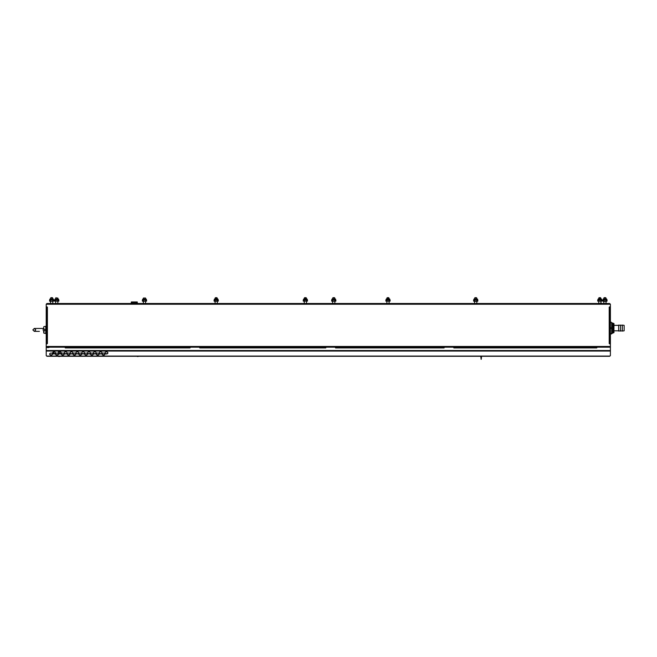 <?xml version="1.0" encoding="UTF-8"?>
<svg xmlns="http://www.w3.org/2000/svg" width="657" height="657" viewBox="0 0 657 657"><rect width="100%" height="100%" fill="white"/><g stroke="black" fill="none" stroke-linecap="round" stroke-linejoin="round"><path stroke-width="0.99" d="M46.573 344.022L46.573 306.679M53.488 353.63L53.488 351.98M53.849 353.704L53.849 351.914M46.302 347.553A0.731 0.731 0 0 1 46.934 347.192L46.212 347.192L46.212 304.24L46.934 303.509L46.212 304.24L610.394 304.24L609.663 303.509L610.394 304.24L610.394 306.466L609.211 307.156L609.934 307.156L609.934 343.554L609.211 343.554L610.394 344.235L610.394 306.466M46.934 303.509L609.663 303.509M610.394 346.83L610.394 344.235M610.024 344.022L610.024 306.679M46.212 344.235L47.394 343.554L46.663 343.554L46.663 307.156L47.394 307.156L46.212 306.466M453.453 347.192L453.872 347.923L453.872 347.192L596.745 347.192L596.745 347.923L597.164 347.192L46.934 347.192L48.938 347.553L46.212 347.553L46.212 355.577L46.934 356.291L609.663 356.291L610.394 355.56L610.394 346.461L46.212 346.461M104.43 354.649L102.648 354.649M98.607 354.649L96.825 354.649M92.777 354.649L90.995 354.649M86.954 354.649L85.172 354.649M81.131 354.649L79.349 354.649M75.309 354.649L73.527 354.649M69.486 354.649L67.704 354.649M63.663 354.649L61.881 354.649M57.841 354.649L56.059 354.649M58.621 303.509L54.909 303.509M146.339 303.509L142.626 303.509M218.05 303.509L214.338 303.509M307.221 303.509L303.509 303.509M335.612 303.509L331.9 303.509M389.847 303.509L386.135 303.509M477.573 303.509L473.861 303.509M601.689 303.296L597.977 303.509M53.521 303.509L49.809 303.509M572.756 303.509L569.044 303.509M606.789 303.509L603.077 303.509M56.034 297.687L55.673 298.27L56.059 297.687L55.689 298.056L57.841 298.056M52.749 298.056L50.589 298.056M52.749 298.27L52.757 299.14M52.371 297.687L50.967 297.687L52.396 297.711M57.841 298.27L57.857 299.14M145.558 298.056L143.407 298.056M145.558 298.27L145.575 299.14M215.488 297.687L215.102 298.27L215.488 297.687L215.118 298.056L217.27 298.27L216.892 297.687L215.488 297.687M215.463 297.687L216.917 297.711M304.667 297.687L304.273 298.27L304.667 297.687L304.29 298.056L306.441 298.27L306.072 297.687L304.667 297.687M306.441 298.27L306.458 299.14M304.643 297.687L306.441 298.056M334.84 298.056L332.68 298.056M334.462 297.687L333.058 297.687M333.033 297.687L334.487 297.711M387.285 297.687L386.899 298.27L387.285 297.687L386.916 298.056L389.067 298.27L388.698 297.687L387.285 297.687M389.067 298.27L389.084 299.14M387.269 297.687L388.722 297.711M476.793 298.056L474.641 298.056M476.424 297.687L475.011 297.687M474.986 297.687L476.44 297.711M599.135 297.687L598.741 298.27L599.135 297.687L598.757 298.056L600.909 298.27L600.539 297.687L599.135 297.687M600.909 298.27L600.925 299.14M599.11 297.687L600.564 297.711M606.009 298.056L603.857 298.056M605.639 297.687L604.226 297.687M604.202 297.687L605.655 297.711M55.714 301.128L58.867 301.128L54.662 301.128L55.714 301.128L55.714 299.986L55.188 299.871L58.867 299.986L58.342 299.871L58.867 299.986L58.342 299.871L58.867 299.986L58.867 301.128L57.816 301.128L58.867 301.128M50.047 301.325L53.767 301.128L50.047 301.325M53.488 299.871L53.488 299.14L49.85 299.14L49.85 299.871L53.767 299.986L53.767 301.128M53.242 299.871L52.716 299.986L52.716 301.128M52.716 299.986L50.614 299.986L50.614 301.128M50.614 299.986L49.571 299.986L49.571 301.128M54.942 299.871L54.942 299.14L58.588 299.14L58.588 299.871M58.342 299.871L57.816 299.986L57.816 301.128M57.816 299.986L55.714 299.986M54.662 299.986L54.662 301.128M142.865 301.325L146.585 301.128L142.865 301.325M146.306 299.871L146.306 299.14L142.668 299.14L142.668 299.871L146.585 299.986L146.585 301.128M146.059 299.871L145.534 299.986L145.534 301.128M145.534 299.986L143.431 299.986L143.431 301.128M143.431 299.986L142.38 299.986L142.38 301.128M215.143 301.128L218.296 301.128L214.568 301.325L215.143 301.128L215.143 299.986L214.617 299.871L218.296 299.986L217.771 299.871L218.296 299.986L217.771 299.871L218.296 299.986L218.296 301.128M214.371 299.871L214.371 299.14L218.009 299.14L218.009 299.871M217.771 299.871L217.245 299.986L217.245 301.128M217.245 299.986L215.143 299.986M214.092 299.986L214.092 301.128M304.314 301.128L307.468 301.128L303.263 301.128L304.314 301.128L304.314 299.986L303.789 299.871L307.468 299.986L306.942 299.871L307.468 299.986L306.942 299.871L307.468 299.986L307.468 301.128L306.417 301.128L307.468 301.128M303.55 299.871L303.55 299.14L307.189 299.14L307.189 299.871M306.942 299.871L306.417 299.986L306.417 301.128M306.417 299.986L304.314 299.986M303.263 299.986L303.263 301.128M332.138 301.325L335.858 301.128L332.138 301.325M335.579 299.871L335.579 299.14L331.941 299.14L331.941 299.871L335.858 299.986L335.858 301.128M335.333 299.871L334.807 299.986L334.807 301.128M334.807 299.986L332.705 299.986L332.705 301.128M332.705 299.986L331.662 299.986L331.662 301.128M386.94 301.128L390.094 301.128L385.889 301.128L386.94 301.128L386.94 299.986L386.415 299.871L390.094 299.986L389.568 299.871L390.094 299.986L389.568 299.871L390.094 299.986L390.094 301.128L389.043 301.128L390.094 301.128M386.176 299.871L386.176 299.14L389.815 299.14L389.815 299.871M389.568 299.871L389.043 299.986L389.043 301.128M389.043 299.986L386.94 299.986M385.889 299.986L385.889 301.128M477.294 299.871L474.666 299.986L474.666 301.128L473.615 301.128L474.099 301.325L477.335 301.325L476.768 301.128L477.82 301.128L477.82 299.986L477.294 299.871L477.82 299.986L477.294 299.871L477.82 299.986L477.532 299.14L473.894 299.14L473.894 299.871L477.532 299.871M474.666 301.128L476.768 301.128L476.768 299.986M474.666 299.986L473.615 299.986L473.615 301.128M598.782 301.128L601.935 301.128L597.73 301.128L598.782 301.128L598.782 299.986L598.256 299.871L601.935 299.986L601.41 299.871L601.935 299.986L601.41 299.871L601.935 299.986L601.935 301.128L600.884 301.128L601.935 301.128M598.018 299.871L598.018 299.14L601.656 299.14L601.656 299.871M601.41 299.871L600.884 299.986L600.884 301.128M600.884 299.986L598.782 299.986M597.73 299.986L597.73 301.128M606.51 299.871L603.882 299.986L603.882 301.128L602.83 301.128L603.315 301.325L606.551 301.325L605.984 301.128L607.035 301.128L607.035 299.986L606.51 299.871L607.035 299.986L606.51 299.871L607.035 299.986L606.748 299.14L603.11 299.14L603.11 299.871L606.748 299.871M603.882 301.128L605.984 301.128L605.984 299.986M603.882 299.986L602.83 299.986L602.83 301.128M45.957 331.358L45.744 326.299L45.744 333.501L45.957 329.904L46.212 331.358M43.773 326.8L43.625 328.443L45.078 329.904L43.92 331.424L43.92 333.181L45.744 333.501M43.855 331.325L43.042 329.904L43.625 328.443L44.898 329.904L43.92 331.424M43.773 331.53L43.773 333L43.625 331.358M612.685 322.948L612.685 333.214L613.227 332.853L613.227 323.31L611.675 322.948M612.685 333.214L611.675 333.214M611.675 332.647L611.388 333.904L610.394 333.904L611.675 333.904L611.675 323.515L611.388 322.258L610.394 322.258M611.675 323.515L611.388 322.258M611.675 329.346L611.675 327.769M613.227 332.631L613.958 332.631L613.958 323.531L613.227 323.531M620.512 325.355L618.689 325.075L618.689 331.087L620.512 330.808M622.327 325.355L620.512 325.075L620.512 331.087L622.327 330.808M622.327 325.075L622.327 331.087L624.15 330.808L624.15 325.355L622.327 325.075M137.338 356.488L137.338 356.488A2.899 2.899 90 0 1 137.313 356.488L137.313 356.488A2.899 2.899 90 0 0 137.338 356.488L137.806 356.488A2.899 2.899 -90 0 0 137.83 356.488L137.855 356.488A2.907 2.907 0 0 0 138.249 356.423L138.274 356.423A2.915 2.915 0 0 0 138.676 356.291M58.399 354.731L58.399 354.098A1.454 1.027 180 0 0 56.945 353.064A1.454 1.027 180 0 0 55.492 354.098A1.454 1.027 180 0 0 56.945 355.125A1.454 1.027 180 0 0 58.399 354.098L58.399 354.731M58.399 352.94L58.399 351.741L58.399 352.94A1.454 1.027 180 0 0 59.861 353.967A1.454 1.027 180 0 0 61.315 352.94A1.454 1.027 180 0 0 59.861 351.906A1.454 1.027 180 0 0 58.399 352.94M61.306 352.809A1.454 1.027 0 0 1 59.861 353.712L59.861 351.906L59.861 353.712A1.454 1.027 0 0 1 58.416 352.809M58.432 356.423A2.915 2.915 0 0 1 58.021 356.291A2.915 2.915 0 0 0 58.432 356.423L58.432 356.423M59.319 356.488L59.385 356.488A2.899 2.899 -90 0 0 59.385 356.488L59.36 356.488A2.899 2.899 -90 0 1 59.36 356.488L59.417 356.488A2.907 2.907 0 0 0 59.803 356.423L59.828 356.423A2.915 2.915 0 0 0 60.239 356.291M58.941 356.488L58.9 356.488A2.899 2.899 90 0 0 58.9 356.488L58.843 356.488A2.907 2.907 0 0 1 58.457 356.423M610.394 355.577L609.499 356.242M47.099 356.242L46.212 355.577M55.475 352.809A1.454 1.027 0 0 1 54.038 353.712A1.454 1.027 0 0 1 52.593 352.809M52.568 353.967A1.454 1.027 0 0 1 51.123 354.87A1.454 1.027 0 0 1 49.677 353.967M58.391 353.967A1.454 1.027 0 0 1 56.945 354.87A1.454 1.027 0 0 1 55.5 353.967M67.129 352.809A1.454 1.027 0 0 1 65.684 353.712A1.454 1.027 0 0 1 64.238 352.809M64.214 353.967A1.454 1.027 0 0 1 62.768 354.87A1.454 1.027 -0 0 1 61.323 353.967M72.952 352.809A1.454 1.027 0 0 1 71.506 353.712A1.454 1.027 0 0 1 70.061 352.809M70.036 353.967A1.454 1.027 0 0 1 68.591 354.87A1.454 1.027 0 0 1 67.145 353.967M78.774 352.809A1.454 1.027 0 0 1 77.329 353.712A1.454 1.027 0 0 1 75.884 352.809M75.859 353.967A1.454 1.027 0 0 1 74.413 354.87A1.454 1.027 -0 0 1 72.976 353.967M84.597 352.809A1.454 1.027 0 0 1 83.152 353.712A1.454 1.027 0 0 1 81.706 352.809M81.69 353.967A1.454 1.027 0 0 1 80.244 354.87A1.454 1.027 -0 0 1 78.799 353.967M90.42 352.809A1.454 1.027 0 0 1 88.974 353.712A1.454 1.027 0 0 1 87.529 352.809M87.512 353.967A1.454 1.027 0 0 1 86.067 354.87A1.454 1.027 0 0 1 84.622 353.967M96.242 352.809A1.454 1.027 0 0 1 94.797 353.712A1.454 1.027 0 0 1 93.36 352.809M93.335 353.967A1.454 1.027 0 0 1 91.89 354.87A1.454 1.027 0 0 1 90.444 353.967M102.073 352.809A1.454 1.027 0 0 1 100.628 353.712A1.454 1.027 0 0 1 99.182 352.809M99.158 353.967A1.454 1.027 0 0 1 97.712 354.87A1.454 1.027 0 0 1 96.267 353.967M107.896 352.809A1.454 1.027 0 0 1 106.45 353.712A1.454 1.027 0 0 1 105.005 352.809M104.98 353.967A1.454 1.027 0 0 1 103.535 354.87A1.454 1.027 0 0 1 102.09 353.967M444.469 347.192L444.05 347.923L444.05 347.192L335.579 347.192L335.579 347.923L335.16 347.192M610.394 347.192L597.164 347.192M64.895 347.192L65.314 347.923L65.314 347.192L189.988 347.192L189.988 347.923L190.407 347.192M199.391 347.192L199.81 347.923L199.81 347.192L325.749 347.192L325.749 347.923L326.176 347.192M51.123 355.125A1.454 1.027 180 0 0 52.576 354.098A1.454 1.027 180 0 0 51.123 353.064A1.454 1.027 180 0 0 49.669 354.098A1.454 1.027 180 0 0 51.123 355.125M54.038 353.967A1.454 1.027 180 0 0 55.492 352.94A1.454 1.027 180 0 0 54.038 351.906A1.454 1.027 180 0 0 52.576 352.94A1.454 1.027 180 0 0 54.038 353.967M62.768 355.125A1.454 1.027 180 0 0 64.222 354.098A1.454 1.027 180 0 0 62.768 353.064A1.454 1.027 180 0 0 61.315 354.098A1.454 1.027 180 0 0 62.768 355.125M65.684 353.967A1.454 1.027 180 0 0 67.137 352.94A1.454 1.027 180 0 0 65.684 351.906A1.454 1.027 180 0 0 64.222 352.94A1.454 1.027 180 0 0 65.684 353.967M68.591 355.125A1.454 1.027 180 0 0 70.053 354.098A1.454 1.027 180 0 0 68.591 353.064A1.454 1.027 180 0 0 67.137 354.098A1.454 1.027 180 0 0 68.591 355.125M71.506 353.967A1.454 1.027 180 0 0 72.96 352.94A1.454 1.027 180 0 0 71.506 351.906A1.454 1.027 180 0 0 70.053 352.94A1.454 1.027 180 0 0 71.506 353.967M74.413 355.125A1.454 1.027 180 0 0 75.875 354.098A1.454 1.027 180 0 0 74.413 353.064A1.454 1.027 180 0 0 72.96 354.098A1.454 1.027 180 0 0 74.413 355.125M77.329 353.967A1.454 1.027 180 0 0 78.783 352.94A1.454 1.027 180 0 0 77.329 351.906A1.454 1.027 180 0 0 75.875 352.94A1.454 1.027 180 0 0 77.329 353.967M80.244 355.125A1.454 1.027 180 0 0 81.698 354.098A1.454 1.027 180 0 0 80.244 353.064A1.454 1.027 180 0 0 78.783 354.098A1.454 1.027 180 0 0 80.244 355.125M83.152 353.967A1.454 1.027 180 0 0 84.605 352.94A1.454 1.027 180 0 0 83.152 351.906A1.454 1.027 180 0 0 81.698 352.94A1.454 1.027 180 0 0 83.152 353.967M86.067 355.125A1.454 1.027 180 0 0 87.521 354.098A1.454 1.027 180 0 0 86.067 353.064A1.454 1.027 180 0 0 84.605 354.098A1.454 1.027 180 0 0 86.067 355.125M88.974 353.967A1.454 1.027 180 0 0 90.436 352.94A1.454 1.027 180 0 0 88.974 351.906A1.454 1.027 180 0 0 87.521 352.94A1.454 1.027 180 0 0 88.974 353.967M91.89 355.125A1.454 1.027 180 0 0 93.343 354.098A1.454 1.027 180 0 0 91.89 353.064A1.454 1.027 180 0 0 90.436 354.098A1.454 1.027 180 0 0 91.89 355.125M94.797 353.967A1.454 1.027 180 0 0 96.259 352.94A1.454 1.027 180 0 0 94.797 351.906A1.454 1.027 180 0 0 93.343 352.94A1.454 1.027 180 0 0 94.797 353.967M97.712 355.125A1.454 1.027 180 0 0 99.166 354.098A1.454 1.027 180 0 0 97.712 353.064A1.454 1.027 180 0 0 96.259 354.098A1.454 1.027 180 0 0 97.712 355.125M100.628 353.967A1.454 1.027 180 0 0 102.081 352.94A1.454 1.027 180 0 0 100.628 351.906A1.454 1.027 180 0 0 99.166 352.94A1.454 1.027 180 0 0 100.628 353.967M103.535 355.125A1.454 1.027 180 0 0 104.989 354.098A1.454 1.027 180 0 0 103.535 353.064A1.454 1.027 180 0 0 102.081 354.098A1.454 1.027 180 0 0 103.535 355.125M106.45 353.967A1.454 1.027 180 0 0 107.904 352.94A1.454 1.027 180 0 0 106.45 351.906A1.454 1.027 180 0 0 104.989 352.94A1.454 1.027 180 0 0 106.45 353.967M130.415 303.509A0.435 0.435 0 0 1 130.653 303.435L130.948 303.435A0.435 0.435 0 0 1 131.186 303.509M137.403 303.509A0.435 0.435 0 0 1 137.642 303.435L137.937 303.435A0.435 0.435 0 0 1 138.175 303.509M137.19 303L131.4 303L131.4 303.509L135.514 303.435L131.4 303.435L131.4 303L137.19 303L137.19 303.509L137.19 303M135.514 303L135.514 303.435L135.514 303M137.264 301.982L137.264 303.509L137.264 301.982L131.318 301.982L131.326 303.509L131.318 301.982M47.394 307.156L47.394 343.554M609.211 343.554L609.211 307.156M611.388 328.352L610.394 328.352M610.394 327.81L611.626 327.81M611.388 322.53L610.394 322.53M610.394 333.633L611.388 333.633M46.91 356.078L609.688 356.078M444.05 347.923L335.579 347.923M596.745 347.923L453.872 347.923M46.212 350.526L610.394 350.526M189.988 347.923L65.314 347.923M325.749 347.923L199.81 347.923M610.394 351.043L46.212 351.043M136.902 303L136.902 301.982M131.679 301.982L131.679 303M480.776 356.291L481.138 359.313M481.573 356.291L481.211 359.313M52.757 303.296L52.757 301.325M50.573 303.296L50.573 301.325M50.573 299.14L50.573 298.27M57.857 303.296L57.857 301.325M55.673 303.296L55.673 301.325M55.673 299.14L55.673 298.27M145.575 303.296L145.575 301.325M143.39 303.296L143.39 301.325M143.39 299.14L143.39 298.27M217.286 303.296L217.286 301.325M217.286 299.14L217.286 298.27M215.102 303.296L215.102 301.325M215.102 299.14L215.102 298.27M306.458 303.296L306.458 301.325M304.273 303.296L304.273 301.325M304.273 299.14L304.273 298.27M334.848 303.296L334.848 301.325M334.848 299.14L334.848 298.27M332.664 303.296L332.664 301.325M332.664 299.14L332.664 298.27M389.084 303.296L389.084 301.325M386.899 303.296L386.899 301.325M386.899 299.14L386.899 298.27M476.81 303.296L476.81 301.325M476.81 299.14L476.81 298.27M474.625 303.296L474.625 301.325M474.625 299.14L474.625 298.27M600.925 303.296L600.925 301.325M598.741 303.296L598.741 301.325M598.741 299.14L598.741 298.27M606.025 303.296L606.025 301.325M606.025 299.14L606.025 298.27M603.84 303.296L603.84 301.325M603.84 299.14L603.84 298.27M34.304 328.443L32.85 329.904L34.304 331.358L35.765 329.904L34.304 328.443L43.633 328.443M43.92 326.619L45.744 326.299M39.404 331.358L34.304 331.358M618.689 325.355L613.958 325.355M618.689 330.808L613.958 330.808"/></g></svg>
